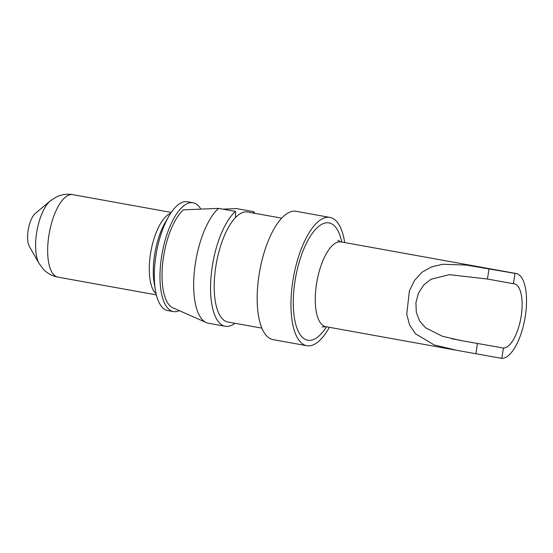 <?xml version="1.0" encoding="UTF-8"?>
<svg xmlns="http://www.w3.org/2000/svg" width="553" height="553" viewBox="0 0 553 553"><rect width="100%" height="100%" fill="white"/><g stroke="black" fill="none" stroke-linecap="round" stroke-linejoin="round"><path stroke-width="0.83" d="M29.427 246.569A18.622 7.224 -79.8 0 1 28.314 229.205A18.622 7.224 -79.8 0 1 35.433 213.32L50.371 200.843A35.088 13.604 -79.8 0 0 36.961 230.76A35.088 13.604 -79.8 0 0 39.063 263.484L29.427 246.569M179.303 310.668A55.286 21.443 -79.8 0 1 174.789 311.712A55.286 21.443 -79.8 0 1 173.414 311.581L167.753 310.558A55.286 21.443 -79.8 0 1 155.469 290.629A55.286 21.443 -79.8 0 1 168.921 216.112A55.286 21.443 -79.8 0 1 187.398 201.741L193.052 202.757A55.286 21.443 -79.8 0 1 200.85 209.117M173.414 311.581A55.286 21.443 -79.8 0 1 162.133 253.357A55.286 21.443 -79.8 0 1 193.052 202.757M261.852 328.136L227.788 321.984A55.874 21.671 -79.8 0 1 216.389 263.152A55.874 21.671 -79.8 0 1 247.64 212.02L281.705 218.172M329.401 327.321A65.185 25.279 -79.8 0 1 308.422 345.867A65.185 25.279 -79.8 0 1 306.797 345.715L273.009 339.611A65.185 25.279 -79.8 0 1 259.716 270.977A65.185 25.279 -79.8 0 1 296.173 211.322L329.954 217.419A65.185 25.279 -79.8 0 1 344.699 242.56M306.797 345.715A65.185 25.279 -79.8 0 1 293.498 277.074A65.185 25.279 -79.8 0 1 329.954 217.419M501.841 358.358L457.137 350.388L434.216 344.961L415.434 333.742L409.566 324.901L406.745 314.187L409.393 290.926L414.501 280.461L422.043 272.207L431.651 266.829L442.683 264.286L466.207 265.039L514.995 273.389L513.398 283.724L487.442 279.037L449.333 274.654L431.008 279.224L423.639 285.058L418.469 293.159L415.918 302.629L416.298 312.265L419.582 320.934L425.547 327.798L442.372 336.272L461.396 340.648L503.444 348.024L501.841 358.358A43.065 16.701 100.2 0 0 525.094 317.477A43.065 16.701 100.2 0 0 516.073 273.493A43.065 16.701 100.2 0 0 514.995 273.389M503.444 348.024A32.592 12.643 100.2 0 0 521.037 317.083A32.592 12.643 100.2 0 0 514.207 283.8A32.592 12.643 100.2 0 0 513.398 283.724M477.488 343.337L475.884 353.671M222.942 209.152L236.76 208.612L253.647 211.661L253.212 213.029M235.537 217.578L235.474 211.412L218.58 208.363L183.396 209.864A51.913 20.136 100.2 0 0 162.713 263.007A51.913 20.136 100.2 0 0 172.84 307.814L206.269 322.565A60.526 23.475 -79.8 0 1 194.469 270.32A60.526 23.475 -79.8 0 1 218.58 208.363M234.984 323.284A60.526 23.475 -79.8 0 1 226.778 326.408A60.526 23.475 -79.8 0 1 225.271 326.263A60.526 23.475 -79.8 0 1 211.087 276.134A60.526 23.475 -79.8 0 1 235.474 211.412M253.647 211.661A60.526 23.475 -79.8 0 1 254.836 213.32M225.271 326.263L208.377 323.215A60.526 23.475 -79.8 0 1 206.269 322.565M50.371 200.843L56.572 196.854C61.874 194.4 67.259 193.668 72.726 194.642A41.904 16.251 100.2 0 0 49.293 232.986A41.904 16.251 100.2 0 0 57.837 277.115C52.376 276.113 47.586 273.541 43.473 269.394L39.063 263.484M156.098 293.788A41.904 16.251 -79.8 0 1 150.914 251.332A41.904 16.251 -79.8 0 1 170.614 213.375M165.271 222.368A45.394 17.606 100.2 0 0 154.246 283.523L155.469 290.629M326.464 326.788A59.62 23.122 -79.8 0 1 300.244 334.752A59.62 23.122 -79.8 0 1 294.984 281.242A59.62 23.122 -79.8 0 1 318.376 226.64A59.62 23.122 -79.8 0 1 341.761 242.027M337.779 240.341L341.042 241.896A43.065 16.701 100.2 0 0 316.496 284.048A43.065 16.701 100.2 0 0 325.745 326.657L322.136 326.975M487.442 279.037L489.039 268.703M57.837 277.115L156.361 294.901M72.726 194.642L171.25 212.428M165.292 222.341L168.921 216.112M325.745 326.657L454.995 349.994M341.042 241.896L516.073 273.493M451.739 338.761L461.423 340.51"/></g></svg>
